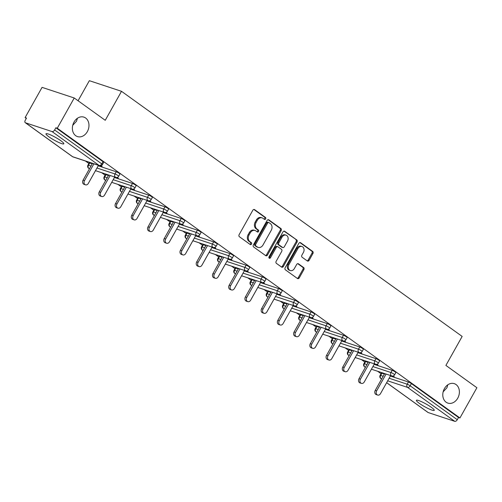 <?xml version="1.0" encoding="UTF-8"?>
<svg xmlns="http://www.w3.org/2000/svg" width="502" height="502" viewBox="0 0 502 502"><rect width="100%" height="100%" fill="white"/><g stroke="black" fill="none" stroke-linecap="round" stroke-linejoin="round"><path stroke-width="0.75" d="M444.427 388.592A10.247 8.063 108.3 0 0 447.878 403.112A10.247 8.063 108.3 0 0 457.749 398.174A10.247 8.063 108.3 0 0 454.304 383.653A10.247 8.063 108.3 0 0 444.427 388.592M74.02 122.061A10.247 8.063 108.3 0 0 77.465 136.582A10.247 8.063 108.3 0 0 87.335 131.643A10.247 8.063 108.3 0 0 83.89 117.123A10.247 8.063 108.3 0 0 74.02 122.061M265.646 218.903A1.098 0.866 108.3 0 0 265.464 217.441L254.608 209.629A1.569 1.236 108.3 0 0 254.345 209.491A1.569 1.236 108.3 0 0 252.826 210.25L239.14 234.641A1.569 1.236 108.3 0 0 239.404 236.731L250.253 244.543A1.098 0.866 108.3 0 0 251.32 242.642L249.914 241.631A5.026 3.96 108.3 0 1 249.08 234.942L250.222 232.915A5.026 3.96 108.3 0 1 255.066 230.487A5.026 3.96 108.3 0 1 255.92 230.926L257.325 231.937A1.098 0.866 108.3 0 0 258.392 230.041L256.986 229.031A5.026 3.96 108.3 0 1 256.152 222.342L257.294 220.309A5.026 3.96 108.3 0 1 262.138 217.887A5.026 3.96 108.3 0 1 262.992 218.326L264.397 219.336A1.098 0.866 108.3 0 0 265.646 218.903M264.096 219.123A1.098 0.866 108.3 0 0 264.523 217.128L253.861 209.459M249.952 244.323A1.098 0.866 108.3 0 0 250.379 242.334L248.973 241.324L249.914 241.631M257.024 231.723A1.098 0.866 108.3 0 0 257.451 229.734L256.045 228.724L256.986 229.031M60.911 140.78A10.247 1.519 -150.7 0 0 51.612 135.383A10.247 1.519 -150.7 0 0 45.977 133.783A10.247 1.519 -150.7 0 0 48.907 136.814A10.247 1.519 -150.7 0 0 58.213 142.21A10.247 1.519 -150.7 0 0 63.842 143.81A10.247 1.519 -150.7 0 0 60.911 140.78M431.325 407.31A10.247 1.519 -150.7 0 0 422.019 401.914A10.247 1.519 -150.7 0 0 416.384 400.314A10.247 1.519 -150.7 0 0 419.321 403.344A10.247 1.519 -150.7 0 0 428.62 408.741A10.247 1.519 -150.7 0 0 434.255 410.341A10.247 1.519 -150.7 0 0 431.325 407.31M307.312 260.965A1.569 1.236 108.3 0 0 307.575 261.096A1.569 1.236 108.3 0 0 309.094 260.343L312.934 253.497A1.569 1.236 108.3 0 0 312.671 251.408L300.623 242.736A1.569 1.236 108.3 0 0 300.353 242.598A1.569 1.236 108.3 0 0 298.841 243.357L285.149 267.748A1.569 1.236 108.3 0 0 285.412 269.838L297.46 278.51A1.569 1.236 108.3 0 0 297.73 278.648A1.569 1.236 108.3 0 0 299.242 277.888L303.886 269.624A1.569 1.236 108.3 0 0 303.622 267.535L298.464 263.826A1.569 1.236 108.3 0 0 298.194 263.688A1.569 1.236 108.3 0 0 296.682 264.441L294.379 268.545A4.204 3.307 108.3 0 1 290.332 270.565A4.204 3.307 108.3 0 1 288.92 264.61L297.931 248.553A4.204 3.307 108.3 0 1 301.978 246.526A4.204 3.307 108.3 0 1 303.396 252.487L301.89 255.16A1.569 1.236 108.3 0 0 302.154 257.25L307.312 260.965M25.514 122.808L72.646 156.724L99.189 165.491L52.051 131.574L25.514 122.808A2.403 1.437 -54.3 0 1 25.269 122.689A2.403 1.437 -54.3 0 1 25.269 120.273L26.506 118.064L25.1 117.6L42.068 87.367L74.233 97.99L105.244 120.304L121.509 91.314L462.16 336.428L445.895 365.418L476.9 387.732L459.932 417.965L57.272 128.223L55.86 127.759L54.624 129.968L101.755 163.884L102.998 161.675L55.86 127.759M74.233 97.99L57.272 128.223M281.17 230.644A1.569 1.236 108.3 0 0 280.907 228.554L268.859 219.882A1.569 1.236 108.3 0 0 268.589 219.744A1.569 1.236 108.3 0 0 267.077 220.503L253.391 244.894A1.569 1.236 108.3 0 0 253.648 246.984L265.702 255.656A1.569 1.236 108.3 0 0 265.966 255.794A1.569 1.236 108.3 0 0 267.484 255.035L281.17 230.644L280.229 230.336A1.569 1.236 108.3 0 0 279.972 228.247L268.112 219.707M284.741 231.309L296.789 239.981A1.569 1.236 108.3 0 1 297.052 242.071L283.36 266.462A1.569 1.236 108.3 0 1 281.848 267.221A1.569 1.236 108.3 0 1 281.578 267.083L276.426 263.374A1.569 1.236 108.3 0 1 276.163 261.285L281.716 251.389A1.569 1.236 108.3 0 0 281.453 249.299L278.033 246.84A1.569 1.236 108.3 0 0 277.763 246.702A1.569 1.236 108.3 0 0 276.251 247.461L270.471 257.758A1.098 0.866 108.3 0 1 269.041 256.729L282.959 231.93A1.569 1.236 108.3 0 1 284.471 231.171A1.569 1.236 108.3 0 1 284.741 231.309L284.176 231.121M121.509 91.314L89.343 80.684L78.08 100.758M52.051 131.574A2.403 1.437 -54.3 0 0 54.624 129.968M459.932 417.965L458.527 417.501L457.284 419.71A2.403 1.437 125.7 0 1 454.718 421.316L428.175 412.55A2.403 1.437 125.7 0 1 427.936 412.424L386.634 382.706M381.043 373.72L377.623 371.26M364.816 362.042L361.39 359.583M348.583 350.365L345.163 347.899M332.349 338.681L328.929 336.221M316.122 327.003L312.696 324.543M299.889 315.325L296.469 312.865M283.655 303.647L280.235 301.181M267.428 291.963L264.002 289.503M251.195 280.285L247.775 277.826M234.961 268.608L231.541 266.142M218.734 256.93L215.308 254.464M202.501 245.246L199.074 242.786M186.267 233.568L182.847 231.108M170.034 221.89L166.614 219.424M153.807 210.212L150.38 207.746M137.573 198.528L134.153 196.069M121.34 186.851L117.92 184.391M105.113 175.173L101.686 172.707M88.879 163.495L85.459 161.029M26.286 118.453L25.1 117.6M100.438 165.823L100.789 165.779M100.67 165.993L102.082 166.457L101.053 165.716M381.884 373.231L380.642 375.44A2.403 0.358 29.3 0 0 380.108 375.389L381.351 373.181A2.403 0.358 29.3 0 1 381.884 373.231L384.406 374.065M390.374 376.036L408.427 381.997A2.403 0.358 29.3 0 1 411.395 383.584L410.153 385.793L457.284 419.71M458.527 417.501L411.395 383.584M102.998 161.675A2.403 0.358 29.3 0 1 103.682 162.384L102.446 164.593A2.403 0.358 29.3 0 0 101.755 163.884A2.403 1.437 -54.3 0 1 99.189 165.491A2.403 1.889 108.3 0 0 99.597 165.698A2.403 2.403 0 0 0 102.446 164.593M392.194 370.319A2.403 0.358 29.3 0 1 395.162 371.907A2.403 0.358 29.3 0 1 395.846 372.616L394.61 374.825A2.403 0.358 29.3 0 0 393.919 374.115A2.403 0.358 -150.7 0 0 390.958 372.528L392.194 370.319L374.141 364.358M365.651 361.553L364.414 363.762A2.403 0.358 29.3 0 0 363.881 363.705L365.117 361.496A2.403 0.358 29.3 0 1 365.651 361.553L368.179 362.388M375.96 358.641A2.403 0.358 29.3 0 1 378.928 360.229A2.403 0.358 29.3 0 1 379.619 360.938L378.376 363.147A2.403 0.358 29.3 0 0 377.692 362.438A2.403 0.358 -150.7 0 0 374.724 360.85L375.96 358.641L357.913 352.674M349.423 349.869L348.181 352.078A2.403 0.358 29.3 0 0 347.648 352.027L348.89 349.819A2.403 0.358 29.3 0 1 349.423 349.869L351.946 350.703M359.733 346.957A2.403 0.358 29.3 0 1 362.701 348.545A2.403 0.358 29.3 0 1 363.385 349.26L362.149 351.469A2.403 0.358 29.3 0 0 361.459 350.754A2.403 0.358 -150.7 0 0 358.491 349.166L359.733 346.957L341.68 340.996M333.19 338.191L331.947 340.4A2.403 0.358 29.3 0 0 331.414 340.35L332.657 338.141A2.403 0.358 29.3 0 1 333.19 338.191L335.712 339.026M343.5 335.28A2.403 0.358 29.3 0 1 346.468 336.867A2.403 0.358 29.3 0 1 347.152 337.576L345.916 339.785A2.403 0.358 29.3 0 0 345.225 339.076A2.403 0.358 -150.7 0 0 342.257 337.488L343.5 335.28L325.447 329.318M316.957 326.513L315.72 328.722A2.403 0.358 29.3 0 0 315.187 328.672L316.423 326.463A2.403 0.358 29.3 0 1 316.957 326.513L319.485 327.348M327.266 323.602A2.403 0.358 29.3 0 1 330.234 325.189A2.403 0.358 29.3 0 1 330.925 325.898L329.682 328.107A2.403 0.358 29.3 0 0 328.998 327.398A2.403 0.358 -150.7 0 0 326.03 325.811L327.266 323.602L309.219 317.64M300.729 314.836L299.487 317.044A2.403 0.358 29.3 0 0 298.954 316.988L300.196 314.779A2.403 0.358 29.3 0 1 300.729 314.836L303.252 315.664M311.039 311.924A2.403 0.358 29.3 0 1 314.007 313.512A2.403 0.358 29.3 0 1 314.691 314.221L313.455 316.429A2.403 0.358 29.3 0 0 312.765 315.72A2.403 0.358 -150.7 0 0 309.797 314.133L311.039 311.924L292.986 305.956M284.496 303.152L283.253 305.36A2.403 0.358 29.3 0 0 282.72 305.31L283.963 303.101A2.403 0.358 29.3 0 1 284.496 303.152L287.018 303.986M294.806 300.24A2.403 0.358 29.3 0 1 297.774 301.827A2.403 0.358 29.3 0 1 298.458 302.537L297.222 304.745A2.403 0.358 29.3 0 0 296.531 304.036A2.403 0.358 -150.7 0 0 293.563 302.449L294.806 300.24L276.753 294.279M268.263 291.474L267.026 293.683A2.403 0.358 29.3 0 0 266.493 293.632L267.729 291.424A2.403 0.358 29.3 0 1 268.263 291.474L270.791 292.308M278.572 288.562A2.403 0.358 29.3 0 1 281.54 290.15A2.403 0.358 29.3 0 1 282.231 290.859L280.988 293.068A2.403 0.358 29.3 0 0 280.304 292.359A2.403 0.358 -150.7 0 0 277.336 290.771L278.572 288.562L260.525 282.601M252.029 279.796L250.793 282.005A2.403 0.358 29.3 0 0 250.26 281.948L251.502 279.739A2.403 0.358 29.3 0 1 252.029 279.796L254.558 280.631M262.345 276.884A2.403 0.358 29.3 0 1 265.313 278.472A2.403 0.358 29.3 0 1 265.997 279.181L264.755 281.39A2.403 0.358 29.3 0 0 264.071 280.681A2.403 0.358 -150.7 0 0 261.103 279.093L262.345 276.884L244.292 270.917M235.802 268.118L234.559 270.327A2.403 0.358 29.3 0 0 234.026 270.271L235.269 268.062A2.403 0.358 29.3 0 1 235.802 268.118L238.325 268.947M246.112 265.2A2.403 0.358 29.3 0 1 249.08 266.788A2.403 0.358 29.3 0 1 249.764 267.503L248.528 269.712A2.403 0.358 29.3 0 0 247.837 269.003A2.403 0.358 -150.7 0 0 244.869 267.409L246.112 265.2L228.059 259.239M219.569 256.434L218.332 258.643A2.403 0.358 29.3 0 0 217.799 258.593L219.035 256.384A2.403 0.358 29.3 0 1 219.569 256.434L222.097 257.269M229.878 253.523A2.403 0.358 29.3 0 1 232.846 255.11A2.403 0.358 29.3 0 1 233.537 255.819L232.294 258.028A2.403 0.358 29.3 0 0 231.61 257.319A2.403 0.358 -150.7 0 0 228.642 255.731L229.878 253.523L211.831 247.561M203.335 244.756L202.099 246.965A2.403 0.358 29.3 0 0 201.566 246.915L202.802 244.706A2.403 0.358 29.3 0 1 203.335 244.756L205.864 245.591M213.651 241.845A2.403 0.358 29.3 0 1 216.613 243.432A2.403 0.358 29.3 0 1 217.303 244.141L216.061 246.35A2.403 0.358 29.3 0 0 215.377 245.641A2.403 0.358 -150.7 0 0 212.409 244.054L213.651 241.845L195.598 235.884M187.108 233.079L185.865 235.287A2.403 0.358 29.3 0 0 185.332 235.231L186.575 233.022A2.403 0.358 29.3 0 1 187.108 233.079L189.63 233.913M197.418 230.167A2.403 0.358 29.3 0 1 200.386 231.755A2.403 0.358 29.3 0 1 201.07 232.464L199.834 234.672A2.403 0.358 29.3 0 0 199.143 233.963A2.403 0.358 -150.7 0 0 196.175 232.376L197.418 230.167L179.365 224.199M170.875 221.395L169.638 223.603A2.403 0.358 29.3 0 0 169.105 223.553L170.341 221.344A2.403 0.358 29.3 0 1 170.875 221.395L173.397 222.229M181.184 218.483A2.403 0.358 29.3 0 1 184.152 220.071A2.403 0.358 29.3 0 1 184.843 220.786L183.6 222.995A2.403 0.358 29.3 0 0 182.916 222.279A2.403 0.358 -150.7 0 0 179.948 220.692L181.184 218.483L163.137 212.522M154.641 209.717L153.405 211.926A2.403 0.358 29.3 0 0 152.872 211.875L154.108 209.667A2.403 0.358 29.3 0 1 154.641 209.717L157.17 210.551M164.957 206.805A2.403 0.358 29.3 0 1 167.919 208.393A2.403 0.358 29.3 0 1 168.609 209.102L167.367 211.311A2.403 0.358 29.3 0 0 166.683 210.602A2.403 0.358 -150.7 0 0 163.715 209.014L164.957 206.805L146.904 200.844M138.414 198.039L137.171 200.248A2.403 0.358 29.3 0 0 136.638 200.198L137.881 197.989A2.403 0.358 29.3 0 1 138.414 198.039L140.936 198.874M148.724 195.127A2.403 0.358 29.3 0 1 151.692 196.715A2.403 0.358 29.3 0 1 152.376 197.424L151.14 199.633A2.403 0.358 29.3 0 0 150.449 198.924A2.403 0.358 -150.7 0 0 147.481 197.336L148.724 195.127L130.671 189.166M122.181 186.361L120.944 188.57A2.403 0.358 29.3 0 0 120.411 188.514L121.647 186.305A2.403 0.358 29.3 0 1 122.181 186.361L124.703 187.196M132.49 183.45A2.403 0.358 29.3 0 1 135.458 185.037A2.403 0.358 29.3 0 1 136.149 185.746L134.906 187.955A2.403 0.358 29.3 0 0 134.222 187.246A2.403 0.358 -150.7 0 0 131.254 185.658L132.49 183.45L114.443 177.482M105.947 174.677L104.711 176.886A2.403 0.358 29.3 0 0 104.178 176.836L105.414 174.627A2.403 0.358 29.3 0 1 105.947 174.677L108.476 175.512M116.257 171.766A2.403 0.358 29.3 0 1 119.225 173.353A2.403 0.358 29.3 0 1 119.915 174.068L118.673 176.277A2.403 0.358 29.3 0 0 117.989 175.562A2.403 0.358 -150.7 0 0 115.021 173.974L116.257 171.766L98.21 165.804M89.72 162.999L88.477 165.208A2.403 0.358 29.3 0 0 87.944 165.158L89.187 162.949A2.403 0.358 29.3 0 1 89.72 162.999L92.242 163.834M116.665 177.501L118.309 178.135L117.286 177.394M132.898 189.179L134.542 189.812L133.513 189.078M149.132 200.856L150.776 201.497L149.747 200.756M165.359 212.541L167.003 213.174L165.98 212.434M181.592 224.218L183.236 224.852L182.207 224.112M197.826 235.896L199.47 236.53L198.441 235.796M214.053 247.574L215.697 248.214L214.674 247.473M230.286 259.258L231.93 259.892L230.901 259.151M246.52 270.936L248.164 271.569L247.135 270.829M262.747 282.613L264.391 283.247L263.368 282.513M278.98 294.291L280.624 294.931L279.595 294.191M295.214 305.975L296.858 306.609L295.829 305.869M311.441 317.653L313.091 318.287L312.062 317.546M327.674 329.331L329.318 329.971L328.289 329.23M343.908 341.009L345.552 341.649L344.523 340.908M360.135 352.693L361.785 353.326L360.756 352.586M376.368 364.37L378.012 365.004L376.983 364.264M392.602 376.048L394.246 376.688L393.217 375.948M72.74 125.312L76.53 121.202L77.421 118.265M443.153 391.842L446.943 387.732L447.828 384.796M262.138 217.887L261.197 217.579A5.026 3.96 108.3 0 0 256.353 220.001L257.294 220.309M256.045 228.724A5.026 3.96 108.3 0 1 255.211 222.035L256.353 220.001M255.066 230.487L254.125 230.18A5.026 3.96 108.3 0 0 249.281 232.602L250.222 232.915M248.973 241.324A5.026 3.96 108.3 0 1 248.139 234.635L249.281 232.602M265.508 255.518A1.569 1.236 108.3 0 0 266.543 254.727L280.229 230.336M268.915 222.587A1.098 0.866 108.3 0 0 267.666 223.02L255.656 244.43A1.098 0.866 108.3 0 0 255.838 245.898L257.319 246.959A5.026 3.96 108.3 0 0 258.172 247.398A5.026 3.96 108.3 0 0 263.017 244.976L271.231 230.343A5.026 3.96 108.3 0 0 270.396 223.654L268.915 222.587M267.98 222.279A1.098 0.866 108.3 0 0 266.731 222.712L267.666 223.02M258.172 247.398L257.237 247.091A5.026 3.96 108.3 0 1 256.378 246.651L254.897 245.585A1.098 0.866 108.3 0 1 254.715 244.123L266.731 222.712M283.994 231.14L296.789 239.981M281.39 266.945A1.569 1.236 108.3 0 0 282.425 266.154L296.111 241.763A1.569 1.236 108.3 0 0 295.854 239.674M277.091 246.526A1.569 1.236 108.3 0 0 276.828 246.394A1.569 1.236 108.3 0 0 275.309 247.147L269.53 257.444L270.471 257.758M269.003 257.946A1.098 0.866 108.3 0 0 269.53 257.444M287.477 241.123A4.204 3.307 108.3 0 0 286.058 235.168A4.204 3.307 108.3 0 0 282.011 237.195L278.836 242.849A1.569 1.236 108.3 0 0 279.093 244.938L282.519 247.404A1.569 1.236 108.3 0 0 282.783 247.542A1.569 1.236 108.3 0 0 284.301 246.783L287.477 241.123M286.058 235.168L285.123 234.861A4.204 3.307 108.3 0 0 281.07 236.881L282.011 237.195M282.783 247.542L281.848 247.229A1.569 1.236 108.3 0 1 281.578 247.091L278.158 244.631A1.569 1.236 108.3 0 1 277.895 242.541L281.07 236.881M301.978 246.526L301.043 246.218A4.204 3.307 108.3 0 0 296.989 248.245L297.931 248.553M290.332 270.565L289.397 270.258A4.204 3.307 108.3 0 1 287.979 264.303L296.989 248.245M297.272 278.372A1.569 1.236 108.3 0 0 298.307 277.581L302.944 269.317A1.569 1.236 108.3 0 0 302.681 267.227L297.717 263.65M307.117 260.827A1.569 1.236 108.3 0 0 308.153 260.03L311.993 253.19A1.569 1.236 108.3 0 0 311.736 251.1L299.87 242.566M83.075 180.168L84.48 180.638A2.962 2.328 108.3 0 0 85.478 184.83L84.072 184.366A2.962 2.328 -71.7 0 1 83.075 180.168L92.512 163.357M85.478 184.83A2.962 2.328 108.3 0 0 88.333 183.406L98.474 165.327M84.48 180.638L93.918 163.821M99.308 191.852L100.714 192.316A2.962 2.328 108.3 0 0 101.711 196.514L100.306 196.05A2.962 2.328 -71.7 0 1 99.308 191.852L108.739 175.041M101.711 196.514A2.962 2.328 108.3 0 0 104.567 195.083L114.707 177.011M100.714 192.316L110.145 175.505M115.542 203.53L116.947 203.994A2.962 2.328 108.3 0 0 117.939 208.192L116.533 207.728A2.962 2.328 -71.7 0 1 115.542 203.53L124.973 186.719M117.939 208.192A2.962 2.328 108.3 0 0 120.794 206.768L130.94 188.689M116.947 203.994L126.378 187.183M131.769 215.207L133.174 215.672A2.962 2.328 108.3 0 0 134.172 219.87L132.766 219.405A2.962 2.328 -71.7 0 1 131.769 215.207L141.206 198.397M134.172 219.87A2.962 2.328 108.3 0 0 137.027 218.445L147.168 200.367M133.174 215.672L142.612 198.861M148.002 226.891L149.408 227.356A2.962 2.328 108.3 0 0 150.405 231.547L149 231.083A2.962 2.328 -71.7 0 1 148.002 226.891L157.433 210.074M150.405 231.547A2.962 2.328 108.3 0 0 153.261 230.123L163.401 212.045M149.408 227.356L158.839 210.539M164.236 238.569L165.641 239.034A2.962 2.328 108.3 0 0 166.633 243.232L165.227 242.767A2.962 2.328 -71.7 0 1 164.236 238.569L173.667 221.758M166.633 243.232A2.962 2.328 108.3 0 0 169.488 241.801L179.634 223.729M165.641 239.034L175.072 222.223M180.463 250.247L181.868 250.711A2.962 2.328 108.3 0 0 182.866 254.909L181.46 254.445A2.962 2.328 -71.7 0 1 180.463 250.247L189.9 233.436M182.866 254.909A2.962 2.328 108.3 0 0 185.721 253.485L195.862 235.407M181.868 250.711L191.306 233.901M196.696 261.925L198.102 262.389A2.962 2.328 108.3 0 0 199.099 266.587L197.694 266.123A2.962 2.328 -71.7 0 1 196.696 261.925L206.127 245.114M199.099 266.587A2.962 2.328 108.3 0 0 201.955 265.163L212.095 247.084M198.102 262.389L207.539 245.578M212.93 273.609L214.335 274.073A2.962 2.328 108.3 0 0 215.333 278.265L213.921 277.801A2.962 2.328 -71.7 0 1 212.93 273.609L222.361 256.792M215.333 278.265A2.962 2.328 108.3 0 0 218.182 276.84L228.328 258.768M214.335 274.073L223.767 257.262M229.157 285.287L230.562 285.751A2.962 2.328 108.3 0 0 231.56 289.949L230.154 289.485A2.962 2.328 -71.7 0 1 229.157 285.287L238.594 268.476M231.56 289.949A2.962 2.328 108.3 0 0 234.415 288.518L244.556 270.446M230.562 285.751L240 268.94M245.39 296.964L246.796 297.429A2.962 2.328 108.3 0 0 247.793 301.627L246.388 301.162A2.962 2.328 -71.7 0 1 245.39 296.964L254.821 280.154M247.793 301.627A2.962 2.328 108.3 0 0 250.649 300.202L260.789 282.124M246.796 297.429L256.233 280.618M261.624 308.642L263.029 309.106A2.962 2.328 108.3 0 0 264.027 313.304L262.615 312.84A2.962 2.328 -71.7 0 1 261.624 308.642L271.055 291.831M264.027 313.304A2.962 2.328 108.3 0 0 266.876 311.88L277.022 293.802M263.029 309.106L272.46 292.296M277.851 320.326L279.263 320.791A2.962 2.328 108.3 0 0 280.254 324.982L278.848 324.518A2.962 2.328 -71.7 0 1 277.851 320.326L287.288 303.509M280.254 324.982A2.962 2.328 108.3 0 0 283.109 323.558L293.256 305.486M279.263 320.791L288.694 303.98M294.084 332.004L295.49 332.468A2.962 2.328 108.3 0 0 296.487 336.666L295.082 336.202A2.962 2.328 -71.7 0 1 294.084 332.004L303.515 315.193M296.487 336.666A2.962 2.328 108.3 0 0 299.343 335.236L309.483 317.164M295.49 332.468L304.927 315.658M310.318 343.682L311.723 344.146A2.962 2.328 108.3 0 0 312.721 348.344L311.309 347.88A2.962 2.328 -71.7 0 1 310.318 343.682L319.749 326.871M312.721 348.344A2.962 2.328 108.3 0 0 315.57 346.92L325.716 328.841M311.723 344.146L321.154 327.335M326.545 355.36L327.957 355.824A2.962 2.328 108.3 0 0 328.948 360.022L327.542 359.557A2.962 2.328 -71.7 0 1 326.545 355.36L335.982 338.549M328.948 360.022A2.962 2.328 108.3 0 0 331.803 358.597L341.95 340.519M327.957 355.824L337.388 339.013M342.778 367.044L344.184 367.508A2.962 2.328 108.3 0 0 345.181 371.706L343.776 371.235A2.962 2.328 -71.7 0 1 342.778 367.044L352.209 350.233M345.181 371.706A2.962 2.328 108.3 0 0 348.037 370.275L358.177 352.203M344.184 367.508L353.621 350.697M359.012 378.721L360.417 379.186A2.962 2.328 108.3 0 0 361.415 383.384L360.003 382.919A2.962 2.328 -71.7 0 1 359.012 378.721L368.443 361.911M361.415 383.384A2.962 2.328 108.3 0 0 364.264 381.953L374.41 363.881M360.417 379.186L369.848 362.375M375.239 390.399L376.651 390.863A2.962 2.328 108.3 0 0 377.642 395.061L376.236 394.597A2.962 2.328 -71.7 0 1 375.239 390.399L384.676 373.588M377.642 395.061A2.962 2.328 108.3 0 0 380.497 393.637L390.644 375.559M376.651 390.863L386.082 374.053M264.523 217.128L265.464 217.441M250.379 242.334L251.32 242.642M257.451 229.734L258.392 230.041M25.269 122.689L72.407 156.605A2.403 1.437 -54.3 0 0 72.646 156.724A2.403 1.889 108.3 0 0 73.054 156.931L99.597 165.698M454.718 421.316L407.586 387.4L387.688 380.83M381.721 378.853L381.043 378.633L381.614 379.041M386.653 382.668L428.175 412.55M383.17 376.274L380.642 375.44A2.403 1.889 -71.7 0 0 381.043 378.633A2.403 1.437 125.7 0 1 380.805 378.508L381.595 379.079M389.138 378.244L407.185 384.206A2.403 0.358 -150.7 0 1 410.153 385.793A2.403 1.437 125.7 0 1 407.586 387.4A2.403 1.889 -71.7 0 1 407.185 384.206L408.427 381.997M87.944 165.158A2.403 2.403 0 0 0 89.287 168.616A2.403 1.889 108.3 0 1 88.879 168.402A2.403 1.889 -71.7 0 1 88.477 165.208L91.006 166.043M96.968 168.013L115.021 173.974A2.403 1.889 -71.7 0 0 115.416 177.168A2.403 1.889 108.3 0 0 115.83 177.382A2.403 2.403 0 0 0 118.673 176.277M104.178 176.836A2.403 2.403 0 0 0 105.52 180.293A2.403 1.889 108.3 0 1 105.106 180.08A2.403 1.889 -71.7 0 1 104.711 176.886L107.233 177.721M113.201 179.691L131.254 185.658A2.403 1.889 -71.7 0 0 131.649 188.852A2.403 1.889 108.3 0 0 132.057 189.059A2.403 2.403 0 0 0 134.906 187.955M120.411 188.514A2.403 2.403 0 0 0 121.748 191.971A2.403 1.889 108.3 0 1 121.34 191.764A2.403 1.889 -71.7 0 1 120.944 188.57L123.467 189.405M129.434 191.375L147.481 197.336A2.403 1.889 -71.7 0 0 147.883 200.53A2.403 1.889 108.3 0 0 148.291 200.737A2.403 2.403 0 0 0 151.14 199.633M136.638 200.198A2.403 2.403 0 0 0 137.981 203.649A2.403 1.889 108.3 0 1 137.573 203.442A2.403 1.889 -71.7 0 1 137.171 200.248L139.7 201.082M145.662 203.053L163.715 209.014A2.403 1.889 -71.7 0 0 164.11 212.208A2.403 1.889 108.3 0 0 164.524 212.415A2.403 2.403 0 0 0 167.367 211.311M152.872 211.875A2.403 2.403 0 0 0 154.214 215.333A2.403 1.889 108.3 0 1 153.8 215.12A2.403 1.889 -71.7 0 1 153.405 211.926L155.927 212.76M161.895 214.73L179.948 220.692A2.403 1.889 -71.7 0 0 180.343 223.886A2.403 1.889 108.3 0 0 180.751 224.099A2.403 2.403 0 0 0 183.6 222.995M169.105 223.553A2.403 2.403 0 0 0 170.442 227.011A2.403 1.889 108.3 0 1 170.034 226.797A2.403 1.889 -71.7 0 1 169.638 223.603L172.161 224.438M178.128 226.408L196.175 232.376A2.403 1.889 -71.7 0 0 196.577 235.57A2.403 1.889 108.3 0 0 196.985 235.777A2.403 2.403 0 0 0 199.834 234.672M185.332 235.231A2.403 2.403 0 0 0 186.675 238.688A2.403 1.889 108.3 0 1 186.267 238.481A2.403 1.889 -71.7 0 1 185.865 235.287L188.394 236.122M194.356 238.092L212.409 244.054A2.403 1.889 -71.7 0 0 212.81 247.248A2.403 1.889 108.3 0 0 213.218 247.455A2.403 2.403 0 0 0 216.061 246.35M201.566 246.915A2.403 2.403 0 0 0 202.908 250.366A2.403 1.889 108.3 0 1 202.494 250.159A2.403 1.889 -71.7 0 1 202.099 246.965L204.621 247.8M210.589 249.77L228.642 255.731A2.403 1.889 -71.7 0 0 229.037 258.925A2.403 1.889 108.3 0 0 229.445 259.139A2.403 2.403 0 0 0 232.294 258.028M217.799 258.593A2.403 2.403 0 0 0 219.136 262.05A2.403 1.889 108.3 0 1 218.728 261.837A2.403 1.889 -71.7 0 1 218.332 258.643L220.855 259.478M226.822 261.448L244.869 267.409A2.403 1.889 -71.7 0 0 245.271 270.603A2.403 1.889 108.3 0 0 245.679 270.816A2.403 2.403 0 0 0 248.528 269.712M234.026 270.271A2.403 2.403 0 0 0 235.369 273.728A2.403 1.889 108.3 0 1 234.961 273.521A2.403 1.889 -71.7 0 1 234.559 270.327L237.088 271.155M243.05 273.132L261.103 279.093A2.403 1.889 -71.7 0 0 261.504 282.287A2.403 1.889 108.3 0 0 261.912 282.494A2.403 2.403 0 0 0 264.755 281.39M250.26 281.948A2.403 2.403 0 0 0 251.602 285.406A2.403 1.889 108.3 0 1 251.188 285.199A2.403 1.889 -71.7 0 1 250.793 282.005L253.315 282.839M259.283 284.81L277.336 290.771A2.403 1.889 -71.7 0 0 277.731 293.965A2.403 1.889 108.3 0 0 278.139 294.172A2.403 2.403 0 0 0 280.988 293.068M266.493 293.632A2.403 2.403 0 0 0 267.83 297.084A2.403 1.889 108.3 0 1 267.422 296.877A2.403 1.889 -71.7 0 1 267.026 293.683L269.549 294.517M275.516 296.487L293.563 302.449A2.403 1.889 -71.7 0 0 293.965 305.643A2.403 1.889 108.3 0 0 294.373 305.856A2.403 2.403 0 0 0 297.222 304.745M282.72 305.31A2.403 2.403 0 0 0 284.063 308.768A2.403 1.889 108.3 0 1 283.655 308.554A2.403 1.889 -71.7 0 1 283.253 305.36L285.782 306.195M291.744 308.165L309.797 314.133A2.403 1.889 -71.7 0 0 310.198 317.32A2.403 1.889 108.3 0 0 310.606 317.534A2.403 2.403 0 0 0 313.455 316.429M298.954 316.988A2.403 2.403 0 0 0 300.296 320.445A2.403 1.889 108.3 0 1 299.889 320.238A2.403 1.889 -71.7 0 1 299.487 317.044L302.009 317.873M307.977 319.849L326.03 325.811A2.403 1.889 -71.7 0 0 326.425 329.005A2.403 1.889 108.3 0 0 326.833 329.212A2.403 2.403 0 0 0 329.682 328.107M315.187 328.672A2.403 2.403 0 0 0 316.524 332.123A2.403 1.889 108.3 0 1 316.116 331.916A2.403 1.889 -71.7 0 1 315.72 328.722L318.243 329.557M324.21 331.527L342.257 337.488A2.403 1.889 -71.7 0 0 342.659 340.682A2.403 1.889 108.3 0 0 343.067 340.889A2.403 2.403 0 0 0 345.916 339.785M331.414 340.35A2.403 2.403 0 0 0 332.757 343.801A2.403 1.889 108.3 0 1 332.349 343.594A2.403 1.889 -71.7 0 1 331.947 340.4L334.476 341.234M340.444 343.205L358.491 349.166A2.403 1.889 -71.7 0 0 358.892 352.36A2.403 1.889 108.3 0 0 359.3 352.573A2.403 2.403 0 0 0 362.149 351.469M347.648 352.027A2.403 2.403 0 0 0 348.99 355.485A2.403 1.889 108.3 0 1 348.583 355.272A2.403 1.889 -71.7 0 1 348.181 352.078L350.703 352.912M356.671 354.883L374.724 360.85A2.403 1.889 -71.7 0 0 375.119 364.044A2.403 1.889 108.3 0 0 375.534 364.251A2.403 2.403 0 0 0 378.376 363.147M363.881 363.705A2.403 2.403 0 0 0 365.218 367.163A2.403 1.889 108.3 0 1 364.81 366.956A2.403 1.889 -71.7 0 1 364.414 363.762L366.937 364.596M372.904 366.567L390.958 372.528A2.403 1.889 -71.7 0 0 391.353 375.722A2.403 1.889 108.3 0 0 391.761 375.929A2.403 2.403 0 0 0 394.61 374.825M255.211 222.035L256.152 222.342M248.139 234.635L249.08 234.942M254.043 209.447L254.608 209.629M266.543 254.727L267.484 255.035M268.294 219.694L268.859 219.882M279.972 228.247L280.907 228.554M254.715 244.123L255.656 244.43M254.897 245.585L255.838 245.898M256.378 246.651L257.319 246.959M296.111 241.763L297.052 242.071M282.425 266.154L283.36 266.462M275.309 247.147L276.251 247.461M277.895 242.541L278.836 242.849M278.158 244.631L279.093 244.938M281.578 247.091L282.519 247.404M287.979 264.303L288.92 264.61M297.899 263.638L298.464 263.826M302.681 267.227L303.622 267.535M302.944 269.317L303.886 269.624M298.307 277.581L299.242 277.888M300.058 242.548L300.623 242.736M311.736 251.1L312.671 251.408M311.993 253.19L312.934 253.497M308.153 260.03L309.094 260.343M72.407 156.605A2.403 2.403 0 0 0 73.054 156.931M95.487 170.661L115.83 177.382M111.714 182.339L132.057 189.059M127.947 194.017L148.291 200.737M144.181 205.701L164.524 212.415M160.408 217.379L180.751 224.099M176.641 229.056L196.985 235.777M192.875 240.734L213.218 247.455M209.102 252.418L229.445 259.139M225.335 264.096L245.679 270.816M241.569 275.774L261.912 282.494M257.802 287.451L278.139 294.172M274.029 299.136L294.373 305.856M290.263 310.813L310.606 317.534M306.496 322.491L326.833 329.212M322.723 334.169L343.067 340.889M338.957 345.853L359.3 352.573M355.19 357.531L375.534 364.251M371.417 369.208L391.761 375.929M380.108 375.389A2.403 2.403 0 0 0 380.805 378.508M267.792 222.185L268.727 222.493M276.828 246.394L277.763 246.702"/></g></svg>

